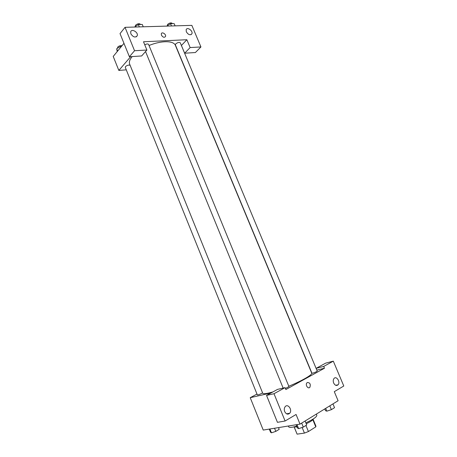 <?xml version="1.0" encoding="UTF-8"?>
<svg xmlns="http://www.w3.org/2000/svg" width="457" height="457" viewBox="0 0 457 457"><rect width="100%" height="100%" fill="white"/><g stroke="black" fill="none" stroke-linecap="round" stroke-linejoin="round"><path stroke-width="0.69" d="M312.828 419.703L315.787 426.878L315.936 426.187L313.096 419.303M315.787 426.878L308.418 431.545L304.436 433.093L297.107 434.15L294.159 427.072M305.927 425.478L308.418 431.545M294.234 427.095L297.107 434.15M302.14 427.489L304.436 433.093M313.188 419.012C313.102 419.629 312.165 420.497 310.366 421.628L306.247 423.799M297.039 426.952L293.891 426.924M288.327 426.021L288.63 426.775C288.921 427.398 290.201 427.535 292.48 427.192L296.736 426.204M305.853 422.845C313.216 419.429 316.878 416.887 316.827 415.213L316.358 414.093M316.827 370.124L316.124 368.342L325.704 363.115L333.313 361.15L343.784 386.005L334.29 391.666L338.094 400.743L300.015 424.13L263.232 430.071L250.23 397.687L256.988 394.06M333.667 383.023C334.998 385.468 336.472 386.056 338.077 384.788C340.688 382.086 336.398 375.483 333.998 378.51C333.113 379.704 332.999 381.207 333.667 383.023M316.124 368.342L323.716 366.423L333.313 361.15M316.861 370.113L324.47 368.216L323.716 366.423M268.145 399.378L269.087 401.692L268.145 399.372M287.476 413.659L287.676 414.151M271.092 392.923L250.23 397.687M266.54 395.408L274 393.723L285.077 387.639L277.576 389.381L266.54 395.408L277.439 422.331L285.099 421.017L296.062 414.476L300.015 424.13M284.7 411.568C286.179 414.259 287.859 414.819 289.732 413.242C292.68 410.009 287.847 403.143 285.139 406.719C284.174 408.067 284.026 409.678 284.7 411.568M285.099 421.017L274 393.723M285.077 387.639L285.859 389.547L324.47 368.216M307.338 382.515C309.966 382.6 310.817 384.171 309.903 387.233C308.189 389.478 305.025 384.954 306.876 382.909L307.338 382.515C309.96 382.6 310.817 384.171 309.897 387.233L309.897 387.233C308.189 389.484 305.025 384.96 306.876 382.909M312.725 373.163C315.136 372.409 316.632 371.718 317.221 371.078L180.247 42.752C179.155 42.061 177.647 42.45 175.722 43.918L175.362 44.86L311.942 373.209L312.725 373.163M285.425 388.484L288.961 386.622L148.582 44.403C147.925 43.706 146.646 43.838 144.743 44.797M130.136 65.34C128.834 64.768 127.303 65.18 125.544 66.568L125.281 67.362L257.337 394.922L257.954 394.905C260.164 394.231 261.695 393.528 262.552 392.792M132.182 56.565C129.702 59.547 128.863 62.083 129.668 64.169L262.712 393.197C263.049 393.917 265.077 393.854 268.796 393.02L272.892 391.935M288.801 386.234C302.071 380.812 312.731 374.614 311.703 373.106L175.408 45.409C173.751 40.547 161.361 40.405 149.039 45.506M143.504 41.764L186.862 39.725L190.141 47.562L200.937 46.945L191.849 25.369L125.029 27.329L134.547 50.733L146.886 50.03L143.504 41.764M130.685 56.657L118.837 70.424L126.281 69.835M181.389 45.494L186.862 39.725M161.435 35.183L161.315 33.744C161.978 31.447 166.399 34.321 165.525 36.474C164.309 37.828 162.943 37.4 161.435 35.183C162.943 37.4 164.309 37.828 165.525 36.474C166.399 34.321 161.978 31.447 161.315 33.744M186.33 31.813L186.159 29.705C187.147 26.569 193.185 30.819 191.917 33.738C190.249 35.526 188.387 34.881 186.33 31.813M130.868 33.875L130.691 31.83C131.61 28.265 138.488 32.361 137.243 35.709C135.363 37.885 133.238 37.274 130.868 33.875M146.886 50.03L141.647 55.96L129.394 56.742L120.025 33.601L125.029 27.329M129.394 56.742L134.547 50.733M181.418 45.466L184.651 53.218L195.39 52.532L200.937 46.945M184.651 53.218L190.141 47.562M123.973 43.352L113.216 56.428L118.837 70.424M127.926 53.115L127.109 51.104L127.926 53.115M121.419 46.448L120.357 46.505L116.695 48.733L117.215 51.561M120.357 46.505L120.694 47.334M116.695 48.733L117.632 51.058M117.558 48.208L117.695 47.094C119.088 45.849 120.534 45.386 122.03 45.711M143.235 26.792L142.27 24.45L138.357 24.552L134.484 27.049M138.357 24.552L139.322 26.906M135.278 26.449L135.483 25.278C137.448 23.678 139.048 23.307 140.288 24.17L140.419 24.501M175.082 25.86L174.14 23.604L170.518 23.701L166.702 26.106M170.518 23.701L171.461 25.963M167.353 25.609L167.599 24.404C169.501 22.89 171.009 22.519 172.123 23.29L172.278 23.655M278.507 427.603L279.204 429.329L275.811 431.379L271.447 432.819L270.533 432.202L269.282 429.094M274.543 428.243L275.811 431.379M269.91 428.992L271.447 432.819M305.099 421.006L306.733 424.976L303.299 427.106L298.644 428.632L297.473 428.015L296.142 424.759M301.666 423.119L303.299 427.106M297.004 424.616L298.644 428.632M332.953 403.902L334.541 407.695L331.388 409.655L326.852 411.163L325.521 410.694L324.784 408.918M329.794 405.839L331.388 409.655M325.687 408.364L326.852 411.163M338.077 384.788L335.718 385.297M289.732 413.242L286.585 413.819M145.543 51.55L283.151 388.084M191.917 33.738L191.043 34.663M137.243 35.709L136.3 36.834"/></g></svg>
